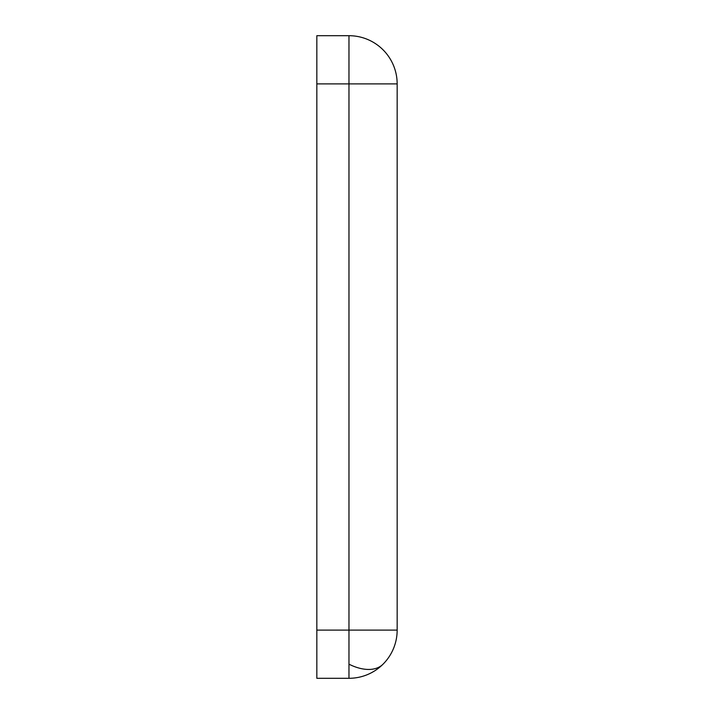 <?xml version="1.0" encoding="UTF-8"?>
<svg xmlns="http://www.w3.org/2000/svg" width="714" height="714" viewBox="0 0 714 714"><rect width="100%" height="100%" fill="white"/><g stroke="black" fill="none" stroke-linecap="round" stroke-linejoin="round"><path stroke-width="1.07" d="M348.967 664.181L348.967 630.105L316.837 630.105L316.837 678.3L348.967 678.3L348.967 664.181A48.195 27.828 45 0 0 383.043 664.181A48.195 48.195 0 0 1 348.967 678.3M397.162 630.105L348.967 630.105L348.967 83.895L316.837 83.895L316.837 35.7L348.967 35.7A48.195 48.195 0 0 1 397.162 83.895L397.162 630.105A48.195 48.195 0 0 1 383.043 664.181M316.837 83.895L316.837 630.105M397.162 83.895L348.967 83.895L348.967 35.7"/></g></svg>

